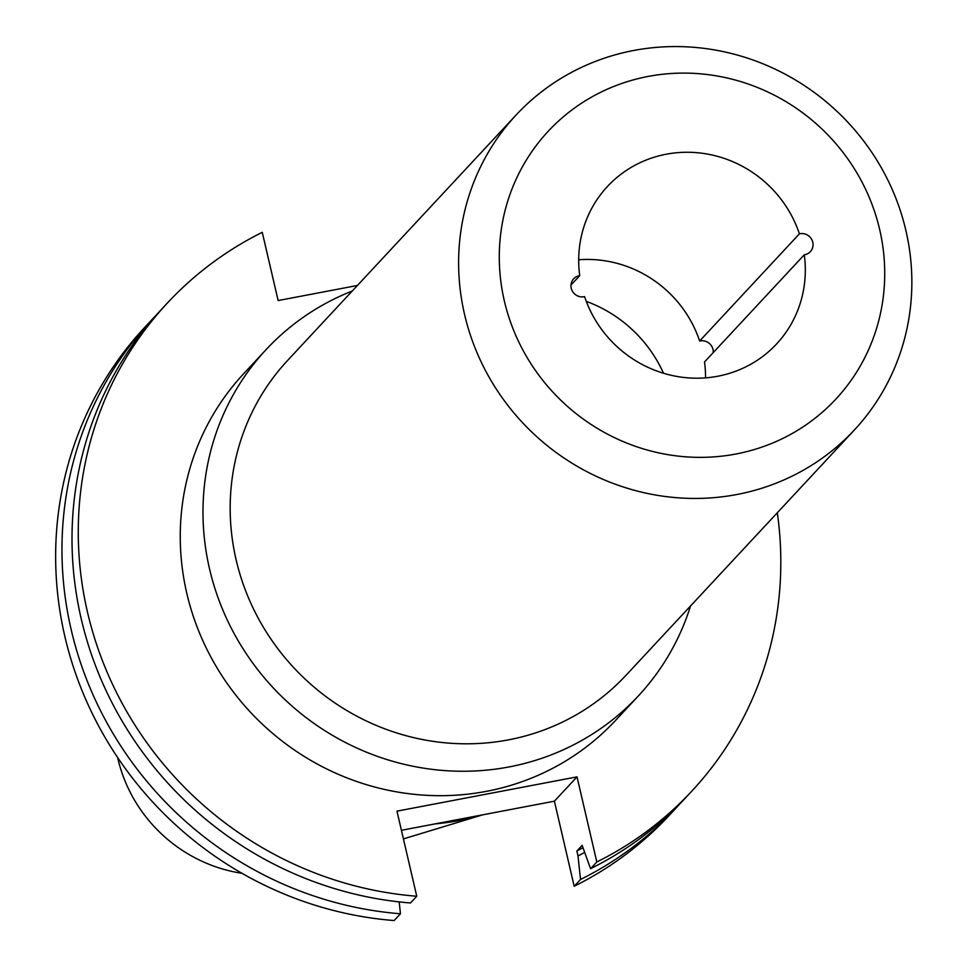 <?xml version="1.0" encoding="UTF-8"?>
<svg xmlns="http://www.w3.org/2000/svg" width="969" height="969" viewBox="0 0 969 969"><rect width="100%" height="100%" fill="white"/><g stroke="black" fill="none" stroke-linecap="round" stroke-linejoin="round"><path stroke-width="1.45" d="M570.995 285.043L579.728 275.668A10.913 10.453 43 0 0 572.473 291.294A10.913 10.453 43 0 0 584.598 296.611A115.553 110.684 -137 0 0 717.835 376.226A115.553 110.684 -137 0 0 776.581 343.971A115.553 110.684 -137 0 0 804.282 254.799L704.511 361.97A115.553 110.684 43 0 1 705.553 377.862M713.245 352.583A10.913 10.453 43 0 0 699.642 341.015L799.401 233.844A10.913 10.453 -137 0 1 810.326 251.674A10.913 10.453 -137 0 1 804.282 254.799M735.931 454.013A196.525 188.24 43 0 0 879.658 229.508A196.525 188.24 43 0 0 648.067 76.454A196.525 188.24 43 0 0 504.352 300.947A196.525 188.24 43 0 0 735.931 454.013M633.569 50.509A231.107 221.356 -137 0 1 880.046 165.517A231.107 221.356 -137 0 1 854.379 429.982A231.107 221.356 -137 0 1 736.888 494.505A231.107 221.356 -137 0 1 490.423 379.497A231.107 221.356 -137 0 1 516.089 115.032A231.107 221.356 -137 0 1 633.569 50.509M586.293 301.371A131.021 125.498 -137 0 1 663.511 373.247M854.379 429.982L625.95 675.345A231.107 221.356 -137 0 1 508.459 739.868A231.107 221.356 -137 0 1 261.981 624.86A231.107 221.356 -137 0 1 287.648 360.395L516.089 115.032M690.546 605.964A254.217 243.498 -137 0 1 638.341 695.948A254.217 243.498 -137 0 1 509.1 766.927A254.217 243.498 -137 0 1 209.546 568.936A254.217 243.498 -137 0 1 266.209 349.506A254.217 243.498 -137 0 1 352.244 291.015M638.341 695.948L615.606 720.367A254.217 243.498 -137 0 1 368.075 785.156A254.217 243.498 -137 0 1 186.811 593.355A254.217 243.498 -137 0 1 243.485 373.925L266.209 349.506M482.635 814.832A254.217 243.498 -137 0 1 459.221 820.513A254.217 243.498 -137 0 1 435.263 823.856M579.728 275.668A115.553 110.684 -137 0 1 607.43 186.496A115.553 110.684 -137 0 1 799.401 233.844M699.642 341.015A115.553 110.684 43 0 0 578.687 259.765M357.416 285.467L278.139 300.56L262.26 232.33A358.215 343.099 43 0 0 167.358 303.067A358.215 343.099 43 0 0 106.42 670.56A358.215 343.099 43 0 0 416.767 896.252L396.963 811.15L577.015 776.872L596.819 861.974A358.215 343.099 43 0 0 691.721 791.237A358.215 343.099 43 0 0 777.32 512.758M691.721 791.237L685.458 797.959A358.215 343.099 -137 0 1 590.557 868.696L596.819 861.974M582.732 847.839A332.234 318.22 -137 0 1 576.858 851L582.151 845.319L590.557 868.696M577.015 776.872L554.401 801.181L574.193 886.272L580.516 879.489L578.008 855.942A337.176 322.956 43 0 0 584.234 852.623M576.858 851L578.008 855.942M401.42 830.3L554.401 801.181M416.767 896.252L410.505 902.975A358.215 343.099 -137 0 1 100.158 677.283A358.215 343.099 -137 0 1 161.096 309.789L167.358 303.067M399.192 901.897L400.451 913.767L394.141 920.55A358.215 343.099 -137 0 1 83.794 694.858A358.215 343.099 -137 0 1 144.732 327.365L151.055 320.594A358.215 343.099 -137 0 1 156.142 315.252M400.451 913.767A358.215 343.099 -137 0 1 90.105 688.075A358.215 343.099 -137 0 1 151.055 320.594M580.516 879.489A358.215 343.099 43 0 0 675.405 808.752L669.094 815.535A358.215 343.099 -137 0 1 574.193 886.272M675.405 808.752A358.215 343.099 43 0 0 680.371 803.301M241.984 873.299A146.367 140.19 -137 0 1 117.624 757.528M403.419 838.912L482.695 814.82"/></g></svg>
